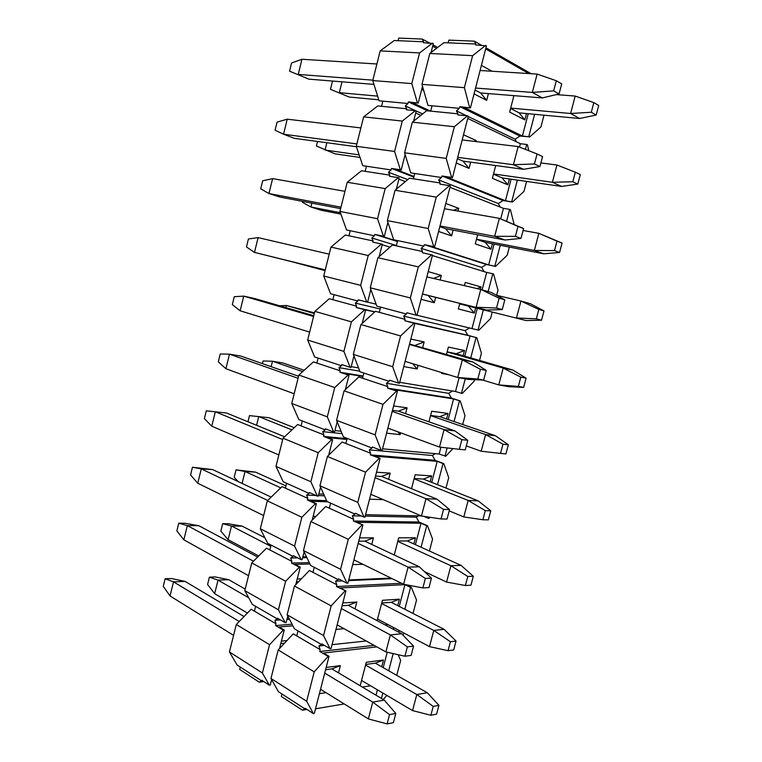 <?xml version="1.0" encoding="UTF-8"?>
<svg xmlns="http://www.w3.org/2000/svg" width="762" height="762" viewBox="0 0 762 762"><rect width="100%" height="100%" fill="white"/><g stroke="black" fill="none" stroke-linecap="round" stroke-linejoin="round"><path stroke-width="1.14" d="M422.615 113.938L405.308 105.947L406.603 108.756L381.552 106.299L382.848 101.156L379.076 100.794L372.751 80.572L380.19 50.883L394.24 40.529L423.586 41.786L422.262 39.053L398.726 38.1L398.078 40.691M422.5 86.23L418.205 103.118L412.223 102.565L430.463 111.109M436.559 48.311L432.673 46.206M423.672 90.354L421.7 89.392M423.586 41.786L423.424 42.701L433.349 43.548L431.073 52.502M418.205 103.118L408.413 101.898L427.501 110.814M432.53 43.101L419.576 52.93L411.804 83.591L417.366 102.727M380.19 50.883L419.576 52.93M437.702 47.434L433.016 44.891M429.463 42.967L422.262 39.053M407.708 179.613L388.506 172.25L389.773 175.146L365.169 171.326L366.455 166.23L391.097 169.936L391.544 168.45L400.326 169.764L394.592 151.457L356.264 146.285L362.76 165.668L366.455 166.23M396.383 245.535L371.846 237.963L373.085 240.935L348.939 235.791L350.206 230.734L374.399 235.782L374.809 234.41L383.438 236.201L377.542 218.713L339.919 211.436L346.577 229.981L350.206 230.734M380.181 308.991L355.34 303.095L356.549 306.153L332.842 299.704L334.099 294.694L357.845 301.038L358.235 299.799L366.703 302.047L360.655 285.359L323.726 276.006L330.537 293.732L334.099 294.694M359.797 371.17L338.976 367.655L340.157 370.789L316.878 363.064L318.135 358.092L341.443 365.722L341.795 364.598L350.11 367.313L343.91 351.415L307.667 340.023L314.63 356.949L318.135 358.092M342.071 433.654L322.755 431.654L323.907 434.873L301.057 425.882L302.304 420.948L325.183 429.844L325.507 428.844L333.67 432.006L327.308 416.871L291.751 403.489L298.866 419.614L302.304 420.948M315.916 495.471L306.676 495.1L307.8 498.386L285.379 488.156L286.607 483.279L309.067 493.405L309.362 492.519L317.363 496.129L310.867 481.755L275.968 466.401L283.226 481.755L286.607 483.279M297.647 557.851L290.732 557.994L291.836 561.356L269.824 549.916L271.043 545.068L293.084 556.422L293.351 555.641L301.209 559.689L294.561 546.059L260.318 528.78L267.729 543.363L271.043 545.068M280.406 619.916L274.93 620.344L276.006 623.783L254.403 611.143L255.613 606.342L277.244 618.887L277.482 618.22L285.198 622.687L278.406 609.8L244.802 590.626L252.355 604.457L255.613 606.342M261.537 680.818L261.747 680.266L269.319 685.152L262.385 672.989L229.419 651.939L237.115 665.026L261.537 680.818L259.261 682.161L239.706 669.474L240.306 667.093M263.757 681.561L259.261 682.161M272.282 680.799L271.291 680.933M271.624 679.637L270.253 685.019L269.319 685.152M279.53 648.529L284.236 630.012L283.312 630.098L269.558 644.7L262.385 672.989M292.894 625.821L279.092 627.002L284.236 630.012M281.416 641.109L286.979 640.556M229.419 651.939L236.315 624.488L251.155 609.238L254.403 611.143M284.55 643.157L280.797 643.528M289.446 619.201L286.931 619.401M276.006 623.783L275.615 625.583L292.046 624.202M275.615 625.583L283.312 630.098M236.315 624.488L269.558 644.7M274.93 620.344L277.244 618.887M289.322 618.973L286.998 619.163M287.788 616.039L286.121 622.611L285.198 622.687M295.77 584.664L300.228 567.128L299.314 567.157L285.636 581.263L278.406 609.8M309.953 563.994L294.989 564.394L300.228 567.128M297.209 578.987L301.381 578.815M244.802 590.626L251.755 562.928L266.51 548.192L269.824 549.916M298.533 581.787L296.475 581.873M306.895 557.66L302.609 557.746M291.836 561.356L291.475 563.061L309.286 562.613M291.475 563.061L299.314 567.157M251.755 562.928L285.636 581.263M290.732 557.994L293.084 556.422M306.467 556.774L302.838 556.851M304.105 551.879L302.123 559.66L301.209 559.689M312.153 520.217L316.354 503.692L315.449 503.663L301.857 517.274L294.561 546.059M327.717 501.825L311.02 501.244L316.354 503.692M313.144 516.331L315.944 516.388M260.318 528.78L267.329 500.844L282.007 486.623L285.379 488.156M324.441 495.814L318.421 495.567M307.8 498.386L307.457 500.005L326.622 500.682M307.457 500.005L315.449 503.663M267.329 500.844L301.857 517.274M306.676 495.1L309.067 493.405M323.726 494.205L318.821 493.995M320.564 487.137L318.268 496.157L317.363 496.129M328.689 455.2L332.632 439.693L331.737 439.607L318.23 452.704L310.867 481.755M346.881 439.474L327.193 437.55L332.632 439.693M329.213 453.123L330.679 453.247M275.968 466.401L283.035 438.226L297.628 424.529L301.057 425.882M323.907 434.873L323.593 436.388L347.072 438.702M323.593 436.388L331.737 439.607M283.035 438.226L318.23 452.704M322.755 431.654L325.183 429.844M341.081 431.244L334.937 430.597M337.175 421.824L334.556 432.092L333.67 432.006M345.367 389.592L349.044 375.133L348.158 374.99L334.737 387.563L327.308 416.871M362.96 376.476L343.5 373.285L349.044 375.133M291.751 403.489L298.875 375.066L313.382 361.902L316.878 363.064M340.157 370.789L339.871 372.218L363.074 376.037M339.871 372.218L348.158 374.99M298.875 375.066L334.737 387.563M338.976 367.655L341.443 365.722M358.54 367.913L351.206 366.646M353.93 355.921L350.996 367.465L350.11 367.313M362.198 323.393L365.608 309.991L364.731 309.791L351.406 321.84L343.91 351.415M374.799 311.906L365.608 309.991M307.667 340.023L314.858 311.363L329.279 298.733L332.842 299.704M356.549 306.153L356.283 307.477L374.894 311.82M356.283 307.477L364.731 309.791M314.858 311.363L351.406 321.84M355.34 303.095L357.845 301.038M376.114 304.181L367.608 302.133M370.837 289.417L367.57 302.257L366.703 302.047M379.181 256.594L382.314 244.269L381.457 244.011L368.217 255.518L360.655 285.359M389.973 247.136L382.191 244.754M323.726 276.006L330.975 247.098L345.31 235.02L348.939 235.791M373.085 240.935L372.847 242.164L381.457 244.011M330.975 247.098L368.217 255.518M371.846 237.963L374.399 235.782M397.412 241.497L374.809 234.41M397.478 241.221L378.533 235.277L383.438 236.201M384.296 236.468L387.906 222.304M396.326 189.186L399.174 177.965L398.326 177.641L385.181 188.605L377.542 218.713M405.327 181.613L398.869 179.165M339.919 211.436L347.234 182.261L361.474 170.755L365.169 171.326M389.773 175.146L389.553 176.27L398.326 177.641M347.234 182.261L385.181 188.605M388.506 172.25L391.097 169.936M413.842 177.117L391.544 168.45M414.004 176.498L395.307 169.212L400.326 169.764M401.174 170.097L405.127 154.581M413.623 121.158L416.185 111.061L415.347 110.671L402.298 121.072L394.592 151.457M420.853 115.348L415.7 112.986M405.584 156.096L404.822 155.781M356.264 146.285L363.645 116.862L377.79 105.928L381.552 106.299M406.603 108.756L406.413 109.785L415.347 110.671M363.645 116.862L402.298 121.072M405.308 105.947L407.937 103.508L382.848 101.156M407.937 103.508L408.413 101.898M411.804 83.591L372.751 80.572M430.863 715.27L436.588 714.146L438.931 705.336L433.226 706.403L430.863 715.27L412.556 710.594L416.814 694.525L365.57 665.036M433.226 706.403L416.814 694.525L427.282 692.734L438.931 705.336M248.707 597.77L218.037 580.12L214.655 593.684L247.44 613.058M361.55 680.456L412.556 710.594M245.193 589.083L228.724 579.701L218.037 580.12L209.417 577.148L207.597 584.483L214.655 593.684M209.417 577.148L215.255 576.939L228.724 579.701M427.282 692.734L375.342 663.169L383.486 660.025L381.714 666.798M448.046 650.691L453.685 649.967L456.047 641.071L450.428 641.747L448.046 650.691L429.492 646.624L433.778 630.412L381.6 603.485M450.428 641.747L433.778 630.412L444.103 629.336L456.047 641.071M270.739 546.268L231.496 526.018L228.095 539.687L258.737 555.955M377.552 619.039L429.492 646.624M264.881 537.753L242.097 526.113L231.496 526.018L222.675 523.704L220.847 531.095L228.095 539.687M222.675 523.704L228.467 523.77L242.097 526.113M444.103 629.336L391.239 602.323L399.412 599.17L397.716 605.638M465.382 585.521L470.935 585.206L473.326 576.234L467.782 576.491L465.382 585.521L446.57 582.073L450.904 565.718L397.774 541.401M467.782 576.491L450.904 565.718L461.077 565.385L473.326 576.234M424.472 571.633L446.57 582.073M280.749 487.842L245.059 471.507L242.087 483.432M285.94 485.908L255.565 472.126L245.059 471.507L236.039 469.859L234.191 477.307L238.201 481.603M236.039 469.859L255.565 472.126M461.077 565.385L407.26 540.963L415.471 537.801L413.861 543.954M482.879 519.751L488.337 519.865L490.757 510.807L485.299 510.645L482.879 519.751L463.81 516.941L468.173 500.443L414.09 478.784M485.299 510.645L468.173 500.443L478.193 500.853L490.757 510.807M449.189 510.883L463.81 516.941M291.932 429.873L258.728 416.576L256.556 425.282M294.237 427.711L269.138 417.738L249.498 415.623L247.974 421.767M478.193 500.853L423.424 479.079L431.673 475.898L430.139 481.746M500.529 453.39L505.911 453.923L508.34 444.789L502.977 444.198L500.529 453.39L481.203 451.228L485.613 434.578L430.549 415.623M502.977 444.198L485.613 434.578L495.471 435.75L508.34 444.789M466.315 445.894L481.203 451.228M302.666 371.627L272.491 361.236L271.148 366.665M304.181 370.256L282.816 362.941L272.491 361.236L263.061 360.978L262.404 363.607M495.471 435.75L439.731 416.662L448.008 413.471L446.561 419.005M518.351 386.42L523.637 387.382L526.085 378.171L520.817 377.142L518.351 386.42L498.748 384.905L503.196 368.103L447.151 351.92M520.817 377.142L503.196 368.103L512.902 370.065L526.085 378.171M482.613 380.028L498.748 384.905L508.492 386.667L523.637 387.382M314.306 313.553L286.369 305.476L285.845 307.581M314.477 312.877L286.369 305.476L279.673 305.781M512.902 370.065L456.171 353.711L464.487 350.51L463.125 355.711M536.334 318.821L541.525 320.231L544.001 310.934L538.82 309.458L536.334 318.821L516.465 317.983L520.951 301.028L496.453 295.285M538.82 309.458L520.951 301.028L530.495 303.771L544.001 310.934M296.923 263.061L325.098 270.51M526.047 320.535L459.657 303.905L526.047 320.535L541.525 320.231M295.704 262.766L325.069 270.643M554.479 250.603L559.575 252.46L562.08 243.078L556.993 241.154L554.479 250.603L534.343 250.45L538.867 233.334L523.094 230.476M556.993 241.154L538.867 233.334L562.08 243.078M311.829 203.14L310.877 206.988L340.385 212.722M476.517 239.201L534.343 250.45L543.754 253.803L559.575 252.46M302.657 201.387L302.438 202.282L310.877 206.988L320.926 210.207L340.881 214.112M492.423 243.754L490.995 249.231L485.261 242.354L543.754 253.803M572.795 181.747L577.796 184.071L580.32 174.593L575.329 172.212L572.795 181.747L552.374 182.289L556.946 165.011L540.887 162.944M575.329 172.212L556.946 165.011M326.86 142.723L325.041 150.047L359.14 154.886M493.519 173.946L552.374 182.289L561.623 186.452L577.796 184.071M317.535 141.465L316.401 146.018L334.985 153.838L359.997 157.439M509.387 178.937L507.844 184.842L502.101 177.889L561.623 186.452M591.283 112.252L596.189 115.033L598.732 105.47L593.846 102.622L591.283 112.252L570.586 113.5L575.196 96.06L556.317 94.602M593.846 102.622L575.196 96.06M342.014 81.81L339.319 92.669L377.609 96.117M510.673 108.099L570.586 113.5L579.653 118.501L596.189 115.033M333.546 81.134L332.413 81.486L330.47 89.335L349.167 97.041L378.762 99.793M349.167 97.041L330.47 89.335M510.578 108.461L519.084 112.862L579.653 118.501M387.096 723.9L393.382 722.662L395.811 713.432L389.544 714.613L387.096 723.9L368.36 718.909L372.761 702.088L324.717 673.094M389.544 714.613L372.761 702.088L384.258 700.116L395.811 713.432M239.22 621.497L173.517 581.854L170.05 595.96L233.582 635.356M320.545 689.267L368.36 718.909M281.149 646.805L280.121 646.186M244.04 616.553L185.071 581.406L173.517 581.854L165.135 578.749L163.268 586.369L170.05 595.96M165.135 578.749L171.44 578.52L185.071 581.406M384.258 700.116L331.861 668.893L325.584 669.722M404.908 656.225L411.099 655.434L413.556 646.119L407.375 646.852L404.908 656.225L385.896 651.91L390.344 634.927L341.357 608.543M407.375 646.852L390.344 634.927L401.679 633.746L413.556 646.119M253.47 561.213L187.347 525.599L183.852 539.81L248.545 575.71M337.147 624.869L385.896 651.91M257.642 557.041L198.796 525.704L187.347 525.599L178.746 523.199L176.86 530.885L183.852 539.81M178.746 523.199L185.004 523.275L198.796 525.704M401.679 633.746L348.282 605.314L342.081 605.742M422.881 587.912L428.987 587.569L431.463 578.168L425.367 578.444L422.881 587.912L403.603 584.273L408.089 567.138L358.15 543.411M425.367 578.444L408.089 567.138L419.262 566.766L431.463 578.168M267.719 500.463L201.282 468.897L197.758 483.232L263.633 515.569M353.911 559.88L403.603 584.273M271.177 497.11L212.636 469.573L201.282 468.897L192.462 467.23L190.567 474.974L197.758 483.232M192.462 467.23L212.636 469.573M419.262 566.766L364.846 541.172L358.721 541.201M441.027 518.941L447.037 519.055L449.542 509.568L443.541 509.387L441.027 518.941L421.472 515.998L425.996 498.7L375.095 477.698M443.541 509.387L425.996 498.7L437.007 499.158L449.542 509.568M282.692 439.56L215.322 411.756L211.769 426.196L278.844 454.924M370.818 494.309L421.472 515.998M284.597 436.759L226.581 413.014L206.292 410.823L204.378 418.624L211.769 426.196M437.007 499.158L381.562 476.46L375.514 476.079M459.353 449.304L465.268 449.894L467.792 440.312L461.886 439.664L459.353 449.304L439.503 447.084L444.075 429.616L392.201 411.375M461.886 439.664L444.075 429.616L454.924 430.911L467.792 440.312M298.066 378.285L229.476 354.168L225.895 368.722L294.18 393.773M387.877 428.139L439.503 447.084M298.58 376.257L240.64 356.006L229.476 354.168L220.228 353.987L218.303 361.845L225.895 368.722M454.924 430.911L398.431 411.156L392.459 410.366M477.85 379.009L483.67 380.067L486.213 370.399L480.412 369.265L477.85 379.009L457.714 377.504L462.334 359.864L409.461 344.443M480.412 369.265L462.334 359.864L473.002 362.017L486.213 370.399M313.573 316.487L243.745 296.123L240.135 310.791L309.648 332.108M405.098 361.369L457.714 377.504L468.43 379.438L483.67 380.067M313.763 315.697L254.803 298.552L243.745 296.123L234.267 296.694L232.324 304.619L240.135 310.791M473.002 362.017L409.556 344.053M496.529 308.019L502.244 309.572L504.815 299.809L499.11 298.19L496.529 308.019L476.098 307.257L480.765 289.446L426.872 276.901M499.11 298.19L480.765 289.446L491.261 292.475L504.815 299.809M329.203 254.165L258.118 237.611L254.489 252.393L325.25 269.91M422.472 293.98L486.642 310.058L502.244 309.572M258.118 237.611L248.422 238.963L246.469 246.945L254.489 252.393L325.212 270.072M422.453 294.056L486.642 310.058M515.388 236.344L520.998 238.392L523.599 228.533L517.998 226.419L515.388 236.344L494.662 236.334L499.367 218.351L444.446 208.731M517.998 226.419L499.367 218.351L523.599 228.533M344.967 191.31L272.615 178.632L268.948 193.538L340.985 207.197M440.007 225.971L494.662 236.334L505.025 240.02L520.998 238.392M272.615 178.632L262.68 180.765L260.709 188.814L268.948 193.538L279.835 197.034L340.624 208.636M439.817 226.685L445.56 228.667L505.025 240.02M534.429 163.973L539.944 166.526L542.573 156.562L537.067 153.943L534.429 163.973L513.407 164.725L518.16 146.571L462.191 139.932M537.067 153.943L518.16 146.571M360.874 127.921L287.226 119.186L283.531 134.217L356.854 143.942M457.705 157.334L513.407 164.725L523.589 169.316L539.944 166.526M287.226 119.186L277.063 122.12L275.072 130.226L283.531 134.217L294.303 138.322L356.406 146.714M457.352 158.696L463.001 161.125L523.589 169.316M553.66 90.878L559.07 93.955L561.718 83.896L556.327 80.753L553.66 90.878L532.333 92.421L537.124 74.085L480.098 70.495M556.327 80.753L537.124 74.085M376.904 63.989L301.952 59.265L298.228 74.409L372.856 80.153M475.564 88.049L532.333 92.421L542.325 97.927L559.07 93.955M301.952 59.265L291.551 63.008L289.55 71.18L308.896 79.153L373.942 84.382M308.896 79.153L289.55 71.18M488.413 93.593L486.67 100.336L480.612 92.964L542.325 97.927M466.582 115.757L456.448 110.861L457.876 113.805L430.682 111.128L432.054 105.775L427.968 105.394L421.967 84.372L429.825 53.454L443.96 42.653L475.821 44.006L474.355 41.158L448.808 40.129L448.123 42.824M492.052 71.247L481.413 65.389M475.821 44.006L475.745 44.968L486.442 45.872L470.43 107.966L463.934 107.356L522.399 136.055L528.247 113.709M528.761 73.562L485.661 48.911M486.67 100.336L474.069 93.878M526.504 113.548L524.837 119.882L509.635 112.09L513.921 95.641M519.084 112.862L524.837 119.882M480.612 92.964L475.04 90.078M470.43 107.966L459.877 106.661L519.96 136.065L528.733 136.76L522.399 136.055M529.457 137.112L540.915 126.959L544.011 115.176M534.629 114.3L528.733 136.76M485.632 45.406L472.621 55.674L464.401 87.659L469.611 107.556M429.825 53.454L472.621 55.674M531.124 73.704L485.946 47.806M481.432 45.215L474.355 41.158M526.599 181.413L523.98 191.376L512.416 202.044L503.091 200.549L498.291 203.54L438.702 179.918L440.103 182.947L413.414 178.813L414.766 173.507L441.493 177.527L442.055 175.993L451.599 177.422L446.208 158.42L404.574 152.8L410.756 172.898L414.766 173.507M509.34 247.069L507.187 255.241L495.529 266.424L486.366 264.471L481.613 267.348L421.119 248.336L422.481 251.46L396.297 245.878L397.64 240.621L423.863 246.088L424.386 244.688L433.759 246.631L428.187 228.505L387.344 220.609L393.697 239.801L397.64 240.621M469.659 327.898L465.077 330.603L403.698 316.135L405.032 319.335L379.333 312.344L380.657 307.134L406.403 314.02L406.889 312.744L416.081 315.192L410.337 297.942L370.265 287.798L376.799 306.105L380.657 307.134M452.514 391.011L448.685 393.325L386.439 383.305L387.744 386.601L362.512 378.219L363.836 373.056L389.096 381.324L389.553 380.181L398.574 383.124L392.659 366.732L353.339 354.378L360.045 371.808L363.836 373.056M435.34 453.647L432.425 455.505L369.332 449.875L370.608 453.247L345.853 443.503L347.158 438.388L371.951 448.018L372.37 447.008L381.219 450.437L375.133 434.883L336.566 420.357L343.433 436.94L347.158 438.388M361.569 516.026L352.387 515.836L353.625 519.284L329.336 508.206L330.632 503.139L354.959 514.112L355.349 513.226L364.026 517.131L357.778 502.396L319.945 485.746L326.984 501.491L330.632 503.139M342.471 580.892L335.585 581.196L336.794 584.73L312.963 572.348L314.249 567.319L338.118 579.606L338.471 578.844L346.996 583.216L340.576 569.29L303.467 550.555L310.667 565.471L314.249 567.319M324.393 645.395L318.945 645.986L320.126 649.595L296.742 635.918L298.018 630.926L321.431 644.509L321.755 643.861L330.108 648.7L323.536 635.575L287.141 614.791L294.494 628.888L298.018 630.926M304.886 708.831L305.181 708.308L313.382 713.603L306.657 701.25L270.958 678.456L278.473 691.753L304.886 708.831L302.438 710.184L281.292 696.458L281.921 693.992M386.791 695.373L383.276 699.535M306.924 709.432L302.438 710.184M344.214 703.945L315.516 708.784M320.126 649.595L319.792 651.51L328.127 656.396L329.051 656.292L314.315 713.442L313.382 713.603M396.735 675.351L400.669 660.416L398.116 654.682M393.202 653.567L388.687 670.76M382.848 693.039L381.429 698.43M328.127 656.396L314.211 671.846L306.657 701.25M387.248 652.215L383.21 667.645M377.409 689.829L375.999 695.192M376.857 646.89L323.479 653.024L329.051 656.292M326.174 667.445L340.376 665.607L338.499 672.846M326.031 692.668L319.402 693.687M370.57 685.79L362.341 687.057M360.169 685.762L366.293 662.254L383.486 660.025M365.722 664.435L375.342 663.169M270.958 678.456L278.197 649.957L293.227 633.86L296.742 635.918M331.861 668.893L340.376 665.607M319.792 651.51L374.113 645.366M278.197 649.957L314.211 671.846M318.945 645.986L321.431 644.509M404.193 633.184L402.746 634.86M366.208 640.985L332.051 644.662M336.794 584.73L336.49 586.549L345.9 590.931L331.032 648.605L330.108 648.7M413.014 613.448L416.547 600.008L411.347 587.34L410.556 587.378L404.812 609.267M399.231 630.555L398.793 632.212M344.986 590.979L331.165 605.895L323.536 635.575M410.556 587.378L404.946 584.625L399.24 606.419M393.697 627.612L393.259 629.269M404.946 584.625L340.223 587.969L345.9 590.931M342.805 602.952L356.826 602.018L355.044 608.914M344.033 628.679L335.975 629.431M388.02 624.602L385.02 624.878M377.123 620.678L382.429 600.304L399.412 599.17M381.733 602.99L391.239 602.323M287.141 614.791L294.446 586.035L309.391 570.481L312.963 572.348M348.282 605.314L356.826 602.018M406.041 584.74L411.347 587.34M392.182 578.672L348.558 580.625M336.49 586.549L401.593 583.292M294.446 586.035L331.165 605.895M335.585 581.196L338.118 579.606M391.03 578.101L348.729 579.968M353.625 519.284L353.349 520.998L362.903 524.98L347.901 583.178L346.996 583.216M429.425 551.021L432.559 539.096L427.511 525.732L426.73 525.723L421.081 547.24M362.007 524.97L348.282 539.344L340.576 569.29M426.73 525.723L421.015 523.246L415.414 544.659M421.015 523.246L357.121 522.332L362.903 524.98M359.578 537.877L373.437 537.858L371.742 544.411M362.912 564.309L352.692 564.594M394.24 554.993L398.707 537.82L415.471 537.801M397.878 541.01L407.26 540.963M303.467 550.555L310.839 521.541L325.688 506.549L329.336 508.206M364.846 541.172L373.437 537.858M418.348 515.864L416.309 517.169L418.976 522.027L427.511 525.732M416.309 517.169L365.198 516.103M353.349 520.998L418.976 522.027M310.839 521.541L348.282 539.344M352.387 515.836L354.959 514.112M430.416 517.35L428.644 518.408L423.853 516.36M421.3 515.931L365.56 514.683M370.608 453.247L370.351 454.857L380.067 458.419L364.922 517.15L364.026 517.131M445.98 488.051L448.713 477.66L443.808 463.61L443.036 463.544L437.493 484.67M428.977 517.131L428.644 518.408M379.181 458.343L365.55 472.173L357.778 502.396M443.036 463.544L437.226 461.343L431.721 482.375M437.226 461.343L374.171 456.086L380.067 458.419M376.514 472.221L390.182 473.135L388.582 479.327M383.315 499.662L369.56 499.177M411.509 488.718L415.128 474.793L431.673 475.898M414.166 478.498L423.424 479.079M319.945 485.746L327.384 456.476L342.138 442.046L345.853 443.503M381.562 476.46L390.182 473.135M432.425 455.505L435.121 460.315L443.808 463.61M370.351 454.857L435.121 460.315M327.384 456.476L365.55 472.173M369.332 449.875L371.951 448.018M452.952 448.589L445.741 456.238L439.15 454L382.543 448.808M387.744 386.601L387.515 388.106L397.393 391.249L382.105 450.513L381.219 450.437M462.677 424.52L465.001 415.709L460.248 400.945L459.486 400.831L454.047 421.567M447.123 447.932L444.97 456.162M396.516 391.106L382.981 404.374L375.133 434.883M459.486 400.831L453.571 398.907L448.17 419.557M440.922 447.237L439.15 454M453.571 398.907L391.373 389.239L397.393 391.249M393.592 405.955L407.089 407.822L405.575 413.661M400.622 432.816L400.145 434.635L386.582 433.159M428.93 421.824L431.692 411.223L448.008 413.471M430.597 415.452L439.731 416.662M336.566 420.357L344.072 390.82L358.731 376.961L362.512 378.219M398.431 411.156L407.089 407.822M400.145 434.635L397.65 431.73M448.685 393.325L451.409 398.078L460.248 400.945M387.515 388.106L451.409 398.078M344.072 390.82L382.981 404.374M386.439 383.305L389.096 381.324M474.469 379.686L474.04 381.333L462.191 393.506L455.514 391.497L399.688 382.333M405.032 319.335L404.832 320.745L414.871 323.45L399.45 383.267L398.574 383.124M479.527 360.445L481.422 353.225L476.822 337.737L476.069 337.566L470.735 357.911M465.239 378.857L461.429 393.382M414.004 323.25L400.574 335.937L392.659 366.732M476.069 337.566L470.059 335.937L464.763 356.187M459.115 377.752L455.514 391.497M470.059 335.937L414.871 323.45M410.842 339.09L424.139 341.919L422.729 347.396M418.081 365.35L417.138 368.979L403.755 366.541M448.513 374.675L441.55 373.409L441.76 372.608M446.522 354.311L448.408 347.081L464.487 350.51M447.17 351.844L456.171 353.711M353.339 354.378L360.912 324.564L375.466 311.296L379.333 312.344M415.442 345.272L424.139 341.919M417.138 368.979L412.633 363.674M465.077 330.603L467.83 335.299L476.822 337.737M404.832 320.745L467.83 335.299M360.912 324.564L400.574 335.937M403.698 316.135L406.403 314.02M492.223 312.144L490.538 318.564L478.793 330.241L416.985 315.249M422.481 251.46L422.319 252.755L432.511 255.022L416.947 315.401L416.081 315.192M496.643 295.332L497.996 290.208L493.547 273.987L492.804 273.758L488.137 291.57M483.318 309.924L478.041 330.06M431.663 254.756L418.328 266.862L410.337 297.942M492.804 273.758L486.689 272.425L482.127 289.846M477.269 308.429L472.021 328.46M486.689 272.425L432.368 255.575M428.234 271.605L441.35 275.425L440.169 279.997M435.654 297.428L434.283 302.724L421.091 299.314M464.41 285.645L465.268 282.388L481.108 286.998L480.479 289.389M475.612 308.01L474.288 313.068L458.343 308.943L459.791 303.409M477.012 288.579L481.108 286.998M468.563 306.267L474.288 313.068M370.265 287.798L377.904 257.718L392.363 245.04L396.297 245.878M433.511 278.444L441.35 275.425M434.283 302.724L428.273 295.599M481.613 267.348L484.08 271.615M377.904 257.718L418.328 266.862M421.119 248.336L423.863 246.088M486.366 264.471L424.386 244.688M495.529 266.424L488.661 264.881L428.349 245.602L433.759 246.631M514.102 224.257L510.416 209.683L509.683 209.388L506.616 221.104M500.272 245.297L494.795 266.186M434.607 246.898L450.323 185.957L449.485 185.623L436.255 197.129L428.187 228.505M509.683 209.388L503.463 208.35L500.71 218.865M494.109 244.088L488.661 264.881M503.463 208.35L449.971 187.328M445.799 203.502L458.714 208.321L458 211.112M453.085 230.105L451.59 235.877L438.588 231.467M490.995 249.231L475.288 243.907L477.66 234.801M485.261 242.354L476.479 239.335M387.344 220.609L395.059 190.252L409.404 178.184L413.414 178.813M453.523 210.322L458.714 208.321M451.59 235.877L445.56 228.667M498.291 203.54L500.253 207.093M440.103 182.947L439.96 184.137L449.485 185.623M395.059 190.252L436.255 197.129M438.702 179.918L441.493 177.527M503.091 200.549L442.055 175.993M512.416 202.044L505.454 200.749L446.056 176.803L451.599 177.422M528.809 150.724L527.428 144.809L526.713 144.466L525.418 149.4M517.369 180.089L511.693 201.749M452.438 177.756L468.297 116.243L467.477 115.843L454.352 126.74L446.208 158.42M526.713 144.466L520.389 143.723L519.503 147.095M511.102 179.184L505.454 200.749M520.389 143.723L467.735 118.443M463.525 134.769L476.24 140.608L475.993 141.57M470.668 162.163L469.049 168.412L456.248 162.992M507.844 184.842L492.385 178.298L495.71 165.544M502.101 177.889L493.452 174.184M404.574 152.8L412.366 122.168L426.606 110.728L430.682 111.128M474.278 141.37L476.24 140.608M469.049 168.412L463.001 161.125M519.96 136.065L515.112 139.179L516.474 141.846M515.112 139.179L468.22 116.548M457.876 113.805L457.762 114.881L467.477 115.843M412.366 122.168L454.352 126.74M456.448 110.861L459.286 108.328L432.054 105.775M459.286 108.328L459.877 106.661M464.401 87.659L421.967 84.372"/></g></svg>
